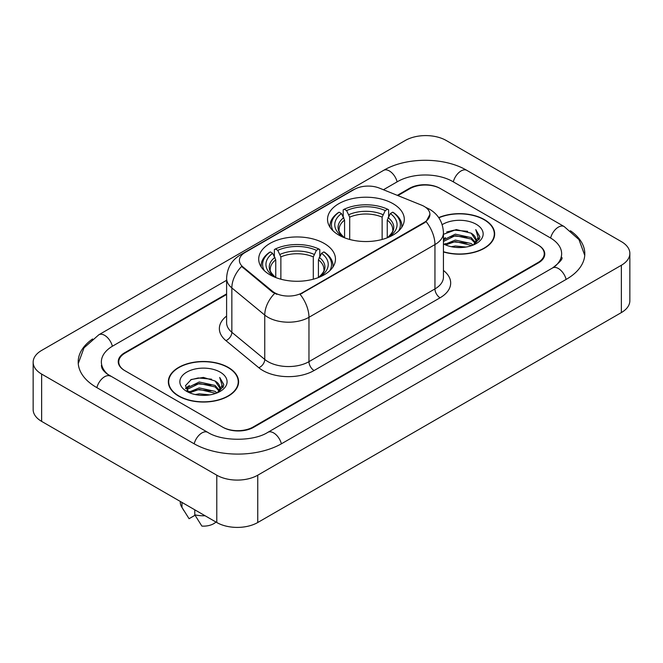 <?xml version="1.0" encoding="UTF-8"?>
<svg xmlns="http://www.w3.org/2000/svg" width="663" height="663" viewBox="0 0 663 663"><rect width="100%" height="100%" fill="white"/><g stroke="black" fill="none" stroke-linecap="round" stroke-linejoin="round"><path stroke-width="0.99" d="M324.232 243.445A38.388 22.161 0 0 0 282.397 238.639A38.388 22.161 0 0 0 258.703 259.117A38.388 22.161 0 0 0 269.94 274.789A38.388 22.161 0 0 0 311.776 279.595A38.388 22.161 0 0 0 335.47 259.117A38.388 22.161 0 0 0 324.232 243.445M393.06 203.707A38.388 22.161 0 0 0 351.224 198.9A38.388 22.161 0 0 0 327.53 219.378A38.388 22.161 0 0 0 338.768 235.05A38.388 22.161 0 0 0 380.603 239.857A38.388 22.161 0 0 0 404.297 219.378A38.388 22.161 0 0 0 393.06 203.707M424.196 206.425A19.559 11.288 0 0 0 421.585 205.165L379.41 188.118A19.559 11.288 0 0 0 354.374 189.378L245.128 252.454A19.559 11.288 0 0 0 239.401 260.435A19.559 11.288 0 0 0 242.931 266.907L272.46 291.256A19.559 11.288 0 0 0 302.311 292.764L424.196 222.395A19.559 11.288 0 0 0 429.922 214.414A19.559 11.288 0 0 0 424.196 206.425M226.605 294.488L125.108 353.081A21.73 12.547 0 0 0 118.752 361.957A21.73 12.547 0 0 0 125.108 370.824L222.42 427.005A21.73 12.547 0 0 0 253.142 427.005L537.892 262.606A21.73 12.547 0 0 0 544.248 253.738A21.73 12.547 0 0 0 537.892 244.871L440.58 188.69A21.73 12.547 0 0 0 409.858 188.69L397.899 195.593M554.409 266.816A39.109 22.583 0 0 0 561.636 253.738A39.109 22.583 0 0 0 550.182 237.768L452.87 181.596A39.109 22.583 0 0 0 397.568 181.596L383.446 189.742M226.605 280.292L112.818 345.987A39.109 22.583 0 0 0 101.364 361.957A39.109 22.583 0 0 0 108.591 375.026M216.784 475.197A28.973 16.724 0 0 0 257.75 475.197L621.364 265.266A28.973 16.724 0 0 0 629.85 253.44A28.973 16.724 0 0 0 621.364 241.614L446.216 140.49A28.973 16.724 0 0 0 405.25 140.49L41.636 350.42A28.973 16.724 0 0 0 33.15 362.247A28.973 16.724 0 0 0 41.636 374.073L216.784 475.197L216.784 522.51A28.973 16.724 0 0 0 257.75 522.51L621.364 312.58A28.973 16.724 0 0 0 629.85 300.753L629.85 253.44M33.15 362.247L33.15 409.56A28.973 16.724 0 0 0 41.636 421.386L216.784 522.51M92.596 338.959A62.289 35.959 0 0 0 78.193 361.957A62.289 35.959 0 0 0 96.433 387.383L193.737 443.564A62.289 35.959 0 0 0 281.825 443.564L566.567 279.164A62.289 35.959 0 0 0 584.807 253.738A62.289 35.959 0 0 0 570.404 230.741M443.439 251.948A35.131 20.28 0 0 0 494.656 233.923A35.131 20.28 0 0 0 484.371 219.586A35.131 20.28 0 0 0 438.707 217.597M228.304 367.426A35.131 20.28 0 0 0 190.024 363.026A35.131 20.28 0 0 0 168.344 381.764A35.131 20.28 0 0 0 178.629 396.101A35.131 20.28 0 0 0 216.909 400.502A35.131 20.28 0 0 0 238.597 381.764A35.131 20.28 0 0 0 228.304 367.426M168.7 383.587A35.131 20.28 0 0 0 168.584 384.134M429.922 214.414L426.094 221.599L424.196 222.975L300.107 294.339A25.351 14.636 60 0 1 308.966 317.304A28.973 16.724 180 0 1 267.993 317.304A28.973 16.724 180 0 1 264.752 315.074L231.851 287.941A28.973 16.724 180 0 1 226.605 278.352L226.605 322.699A28.973 16.724 0 0 0 231.851 332.296L264.752 359.429A28.973 16.724 0 0 0 267.993 361.658A28.973 16.724 0 0 0 308.966 361.658L434.953 288.919A28.973 16.724 0 0 0 443.439 277.093L443.439 232.746A28.973 16.724 180 0 1 434.953 244.572A25.351 14.636 -120 0 0 426.094 221.599M276.852 294.339L272.46 292.118L241.622 266.435A25.351 16.956 129.5 0 0 231.851 287.941L231.851 332.296A7.243 4.848 -50.5 0 1 225.917 340.608A36.216 20.909 180 0 1 226.605 316.069M226.605 293.891L124.603 352.791A21.73 12.547 0 0 0 118.238 361.658A21.73 12.547 0 0 0 124.603 370.526L222.925 427.295A21.73 12.547 0 0 0 253.656 427.295L538.397 262.904A21.73 12.547 0 0 0 544.762 254.037A21.73 12.547 0 0 0 538.397 245.161L440.075 188.391A21.73 12.547 0 0 0 409.344 188.391L397.303 195.345M238.357 384.134A35.131 20.28 0 0 0 238.232 383.587M494.416 236.293A35.131 20.28 0 0 0 494.3 235.755M451.296 246.702L455.299 245.99L465.94 247.05M455.978 247.407L461.191 247.531M444.633 244.448L455.299 240.072L471.111 243.503L473.109 245.078M445.652 244.954L455.299 241.547L471.907 245.542M443.439 240.512L443.721 239.857L455.299 234.163L471.111 237.594L475.338 242.302M443.439 241.987L443.721 241.34L455.299 235.638L471.111 239.07L474.957 243.006M475.57 242.923L475.752 243.619M473.2 245.045A16.376 9.456 0 0 0 475.901 239.84A16.376 9.456 0 0 0 471.111 233.161L475.893 240.197M475.421 243.097L479.664 238.1L479.821 236.641L475.769 229.605L478.139 237.47L473.457 244.937M443.439 251.716A34.766 20.072 0 0 0 494.3 233.923A34.766 20.072 0 0 0 484.114 219.735A34.766 20.072 0 0 0 438.848 217.796M443.439 243.901A23.611 13.633 0 0 0 476.233 243.57A23.611 13.633 0 0 0 476.233 224.285A23.611 13.633 0 0 0 442.18 224.674M471.111 233.161L456.26 229.572L443.439 234.329M475.769 229.605L479.821 236.923M446.696 231.975L454.279 230.127L467.63 231.337M478.048 237.976L479.059 239.708M443.439 239.6L444.144 239.152M449.39 236.973L454.279 236.036L467.142 237.105M449.39 242.882L454.279 241.954L467.142 243.023M478.147 237.379L479.216 239.36M443.439 238.862L445.519 237.669M444.343 244.208L445.519 243.586M195.237 394.543L199.232 393.822L209.873 394.883M199.911 395.239L205.132 395.363M188.574 392.281L199.232 387.913L215.044 391.344L217.05 392.919M189.585 392.794L199.232 389.388L215.84 393.374M187.248 391.062L187.654 387.698L199.232 381.996L215.044 385.427L219.279 390.142M187.157 390.64L187.654 389.173L199.232 383.479L215.044 386.91L218.898 390.839M219.503 390.764L219.693 391.46M217.132 392.886A16.376 9.456 0 0 0 219.843 387.681A16.376 9.456 0 0 0 215.044 380.993L219.826 388.037M219.354 390.93L223.605 385.941L223.762 384.474L219.702 377.446L222.072 385.311L217.398 392.778M178.886 395.96A34.766 20.072 0 0 0 216.768 400.311A34.766 20.072 0 0 0 238.232 381.764A34.766 20.072 0 0 0 228.047 367.575A34.766 20.072 0 0 0 190.165 363.225A34.766 20.072 0 0 0 168.7 381.764A34.766 20.072 0 0 0 178.886 395.96M220.166 372.125A23.611 13.633 0 0 0 186.767 372.125A23.611 13.633 0 0 0 186.767 391.402A23.611 13.633 0 0 0 220.166 391.402A23.611 13.633 0 0 0 220.166 372.125M215.044 380.993L203.375 377.413L191.292 379.493L185.458 385.684L188.773 392.438M180.295 501.435L180.295 502.405A23.18 13.384 0 0 0 181.563 506.772A23.18 13.384 0 0 0 181.977 507.419L189.071 518.698L195.038 515.25M181.977 507.419L181.977 502.413M194.781 509.806L194.781 514.811L201.875 526.09A14.487 8.362 0 0 0 215.947 522.021M194.781 514.811A23.18 13.384 0 0 0 205.082 515.748M219.702 377.446L223.754 384.764M190.629 379.816L198.212 377.96L211.563 379.178M221.989 385.808L222.992 387.548M185.756 388.717L188.085 386.985M193.323 384.805L198.212 383.877L211.074 384.946M193.323 390.722L198.212 389.786L211.074 390.855M222.088 385.211L223.158 387.2M185.565 388.153L189.452 385.51M188.275 392.048L189.452 391.427M344.578 237.802L344.578 220.116L341.478 213.552A31.144 17.984 0 0 0 341.478 235.854L340.898 236.185M343.202 216.519L343.202 209.815L344.23 209.226A34.476 19.907 0 0 1 387.598 209.226L385.228 210.594A31.144 17.984 0 0 0 346.6 210.594L349.699 217.157L349.699 239.467M382.128 239.467L382.128 217.157L385.228 210.594M333.191 230.964A34.476 19.907 0 0 1 339.108 212.185L338.08 212.773A35.926 20.744 0 0 0 329.992 225.884A35.926 20.744 0 0 0 330.075 227.318M387.598 209.226L388.626 209.815L388.626 216.519M339.108 212.185L341.478 213.552M346.6 210.594L344.23 209.226M341.478 235.854L344.329 237.702M401.753 227.318A35.926 20.744 0 0 0 401.836 225.884A35.926 20.744 0 0 0 393.747 212.773L392.72 212.185A34.476 19.907 0 0 1 398.637 230.964M390.93 236.185L390.35 235.854A31.144 17.984 0 0 0 390.35 213.552L392.72 212.185M387.507 237.702L390.35 235.854M390.35 213.552L387.25 220.116L387.25 237.802M275.75 277.54L275.75 259.855L272.65 253.291A31.144 17.984 0 0 0 272.65 275.593L272.07 275.924M274.374 256.258L274.374 249.553L275.402 248.965A34.476 19.907 0 0 1 318.77 248.965L316.4 250.332A31.144 17.984 0 0 0 277.772 250.332L280.872 256.896L280.872 279.206M313.301 279.206L313.301 256.896L316.4 250.332M264.363 270.703A34.476 19.907 0 0 1 270.28 251.923L269.253 252.512A35.926 20.744 0 0 0 261.164 265.623A35.926 20.744 0 0 0 261.247 267.056M318.77 248.965L319.798 249.553L319.798 256.258M270.28 251.923L272.65 253.291M277.772 250.332L275.402 248.965M272.65 275.593L275.493 277.441M332.925 267.056A35.926 20.744 0 0 0 333.008 265.623A35.926 20.744 0 0 0 324.92 252.512L323.892 251.923A34.476 19.907 0 0 1 329.809 270.703M322.102 275.924L321.522 275.593A31.144 17.984 0 0 0 321.522 253.291L323.892 251.923M318.671 277.441L321.522 275.593M321.522 253.291L318.422 259.855L318.422 277.54M242.931 266.907L242.931 267.769M272.46 291.256L272.46 292.118M302.311 292.764L302.311 293.344M424.196 222.395L424.196 222.975M281.385 443.812A11.586 6.688 -120 0 0 267.835 432.342C253.589 441.558 221.972 441.558 207.726 432.342L107 373.899C104.083 371.479 102.359 369.448 101.845 367.808L101.364 365.504M194.176 443.812A11.586 6.688 -60 0 1 207.726 432.342M96.873 387.631A11.586 6.688 -60 0 1 110.423 376.161M78.251 363.589L84.019 347.826L98.837 334.774A11.586 6.688 60 0 1 112.387 346.243M98.837 334.774L383.579 170.374A11.586 6.688 60 0 1 397.129 181.844M383.579 170.374C406.179 156.932 444.26 156.932 466.86 170.374A11.586 6.688 120 0 0 453.31 181.844M466.86 170.374L564.163 226.555A11.586 6.688 120 0 0 550.613 238.025M566.127 279.413A11.586 6.688 -120 0 0 552.577 267.943L267.835 432.342M257.75 522.51L257.75 475.197M41.636 421.386L41.636 374.073M621.364 312.58L621.364 265.266M314.088 370.526A7.243 4.185 60 0 1 308.966 361.658L308.966 317.304L434.953 244.572L434.953 288.919A7.243 4.185 60 0 0 440.075 297.795L314.088 370.526A36.216 20.909 180 0 1 262.871 370.526A36.216 20.909 180 0 1 258.819 367.733L225.917 340.608M443.439 232.746C442.942 222.329 438.367 214.514 429.699 209.309L426.044 207.527A25.351 11.868 112 0 0 425.704 207.403M242.973 253.929A25.351 14.636 -120 0 0 240.346 254.915C231.677 260.12 227.102 267.935 226.605 278.352M240.346 254.915L352.244 190.314A25.351 14.636 60 0 1 354.158 189.502M274.623 293.46A25.351 16.956 129.5 0 0 264.752 315.074L264.752 359.429A7.243 4.848 -50.5 0 1 258.819 367.733M443.439 270.463A36.216 20.909 180 0 1 440.075 297.795M344.578 220.116A26.793 15.473 0 0 0 339.116 229.473C338.387 230.84 339.995 233.442 343.956 237.271M382.128 217.157A26.793 15.473 0 0 0 349.699 217.157M343.824 217.588A27.854 16.086 0 0 0 343.824 237.18M382.882 214.63A27.854 16.086 0 0 0 348.945 214.63M388.004 237.18A27.854 16.086 0 0 0 388.004 217.588M387.88 237.271C391.833 233.451 393.441 230.848 392.711 229.473A26.793 15.473 0 0 0 387.25 220.116M275.75 259.855A26.793 15.473 0 0 0 270.289 269.211C269.551 270.579 271.167 273.181 275.12 277.01M313.301 256.896A26.793 15.473 0 0 0 280.872 256.896M274.996 257.327A27.854 16.086 0 0 0 274.996 276.919M314.055 254.368A27.854 16.086 0 0 0 280.118 254.368M319.176 276.919A27.854 16.086 0 0 0 319.176 257.327M319.044 277.01C322.997 273.189 324.613 270.587 323.884 269.211A26.793 15.473 0 0 0 318.422 259.855M584.749 255.371L578.981 239.608L564.163 226.555M561.636 257.285C563.252 258.462 560.227 262.009 552.577 267.943M352.244 190.314L356.885 188.151M494.3 236.832L494.3 233.923M187.099 390.888L187.099 389.902M238.232 384.673L238.232 381.764M183.916 510.701L181.563 506.772M168.7 384.673L168.7 381.764M329.992 227.185L329.992 225.884M401.836 227.185L401.836 225.884M261.164 266.924L261.164 265.623M333.008 266.924L333.008 265.623"/></g></svg>
